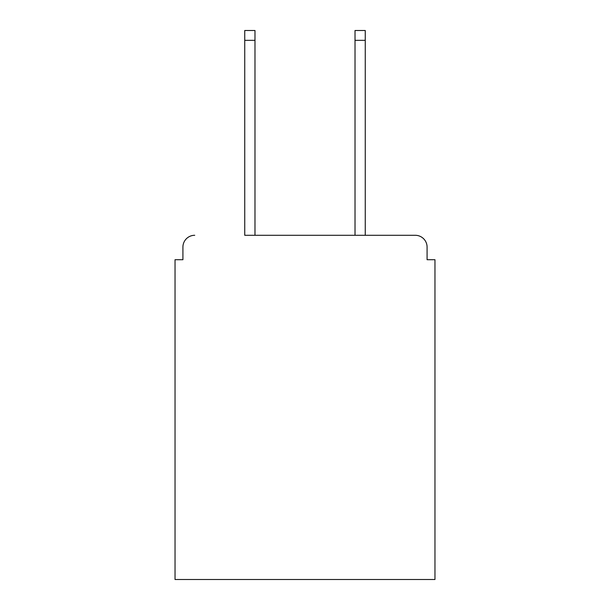 <?xml version="1.0" encoding="UTF-8"?>
<svg xmlns="http://www.w3.org/2000/svg" width="610" height="610" viewBox="0 0 610 610"><rect width="100%" height="100%" fill="white"/><g stroke="black" fill="none" stroke-linecap="round" stroke-linejoin="round"><path stroke-width="0.91" d="M427.084 259.707L427.084 247.103L427.084 259.707L434.961 259.707L434.961 579.5L175.04 579.5L175.04 259.707L182.916 259.707L182.916 247.103L182.916 259.707M244.747 40.344L244.747 30.5L254.98 30.5L254.98 40.344L244.747 40.344L244.747 235.292L415.273 235.292L365.253 235.292L365.253 40.344L355.02 40.344L355.02 30.5L365.253 30.5L365.253 40.344M427.084 247.103A11.811 11.811 0 0 0 415.273 235.292M194.727 235.292A11.811 11.811 0 0 0 182.916 247.103M355.02 40.344L355.02 235.292L254.98 235.292L254.98 40.344"/></g></svg>
